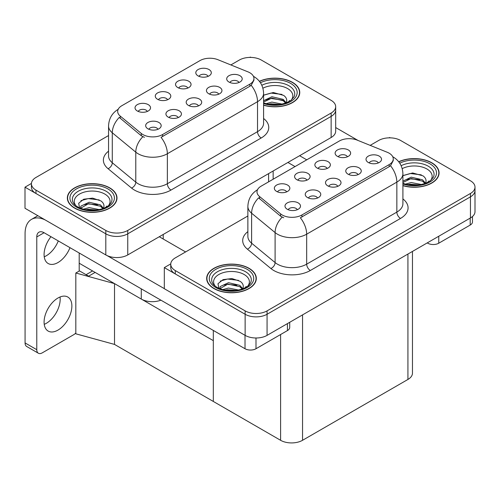 <?xml version="1.0" encoding="UTF-8"?>
<svg xmlns="http://www.w3.org/2000/svg" width="500" height="500" viewBox="0 0 500 500"><rect width="100%" height="100%" fill="white"/><g stroke="black" fill="none" stroke-linecap="round" stroke-linejoin="round"><path stroke-width="0.75" d="M198.481 105.887A4.656 2.688 0 0 0 197.231 104.581A4.656 2.688 0 0 0 192.644 103.9A4.656 2.688 0 0 0 189.4 105.887M199.425 99.087A7.756 4.481 0 0 0 189.481 98.588A7.756 4.481 0 0 0 186.912 104.156A7.756 4.481 0 0 0 188.456 105.425A7.756 4.481 0 0 0 200.963 104.156A7.756 4.481 0 0 0 199.425 99.087M167.581 99.744A4.656 2.688 0 0 0 166.331 98.438A4.656 2.688 0 0 0 161.744 97.756A4.656 2.688 0 0 0 158.5 99.744M168.525 92.944A7.756 4.481 0 0 0 158.588 92.444A7.756 4.481 0 0 0 156.012 98.012A7.756 4.481 0 0 0 157.556 99.281A7.756 4.481 0 0 0 170.062 98.012A7.756 4.481 0 0 0 168.525 92.944M178.219 117.581A4.656 2.688 0 0 0 176.969 116.275A4.656 2.688 0 0 0 172.387 115.594A4.656 2.688 0 0 0 169.137 117.581M179.163 110.787A7.756 4.481 0 0 0 169.225 110.288A7.756 4.481 0 0 0 166.656 115.85A7.756 4.481 0 0 0 168.194 117.119A7.756 4.481 0 0 0 180.706 115.85A7.756 4.481 0 0 0 179.163 110.787M157.963 129.281A4.656 2.688 0 0 0 156.713 127.969A4.656 2.688 0 0 0 152.131 127.287A4.656 2.688 0 0 0 148.881 129.281M158.906 122.481A7.756 4.481 0 0 0 148.969 121.981A7.756 4.481 0 0 0 146.4 127.55A7.756 4.481 0 0 0 147.938 128.812A7.756 4.481 0 0 0 160.444 127.55A7.756 4.481 0 0 0 158.906 122.481M218.738 94.194A4.656 2.688 0 0 0 217.488 92.881A4.656 2.688 0 0 0 212.9 92.2A4.656 2.688 0 0 0 209.656 94.194M219.681 87.394A7.756 4.481 0 0 0 209.744 86.894A7.756 4.481 0 0 0 207.175 92.463A7.756 4.481 0 0 0 208.713 93.725A7.756 4.481 0 0 0 221.219 92.463A7.756 4.481 0 0 0 219.681 87.394M238.994 82.494A4.656 2.688 0 0 0 237.744 81.188A4.656 2.688 0 0 0 233.162 80.506A4.656 2.688 0 0 0 229.913 82.494M239.938 75.7A7.756 4.481 0 0 0 230 75.2A7.756 4.481 0 0 0 227.431 80.763A7.756 4.481 0 0 0 228.969 82.031A7.756 4.481 0 0 0 241.481 80.763A7.756 4.481 0 0 0 239.938 75.7M208.094 76.35A4.656 2.688 0 0 0 206.844 75.044A4.656 2.688 0 0 0 202.262 74.362A4.656 2.688 0 0 0 199.013 76.35M209.037 69.556A7.756 4.481 0 0 0 199.1 69.056A7.756 4.481 0 0 0 196.531 74.619A7.756 4.481 0 0 0 198.069 75.888A7.756 4.481 0 0 0 210.581 74.619A7.756 4.481 0 0 0 209.037 69.556M187.838 88.05A4.656 2.688 0 0 0 186.588 86.737A4.656 2.688 0 0 0 182.006 86.056A4.656 2.688 0 0 0 178.756 88.05M188.781 81.25A7.756 4.481 0 0 0 178.844 80.75A7.756 4.481 0 0 0 176.275 86.319A7.756 4.481 0 0 0 177.812 87.581A7.756 4.481 0 0 0 190.319 86.319A7.756 4.481 0 0 0 188.781 81.25M147.319 111.438A4.656 2.688 0 0 0 146.075 110.131A4.656 2.688 0 0 0 141.488 109.45A4.656 2.688 0 0 0 138.244 111.438M148.269 104.644A7.756 4.481 0 0 0 138.325 104.144A7.756 4.481 0 0 0 135.756 109.706A7.756 4.481 0 0 0 137.294 110.975A7.756 4.481 0 0 0 149.806 109.706A7.756 4.481 0 0 0 148.269 104.644M249.85 72.763A13.963 8.062 0 0 0 247.987 71.862L217.875 59.688A13.963 8.062 0 0 0 199.994 60.594L121.769 105.75A13.963 8.062 0 0 0 117.681 111.45A13.963 8.062 0 0 0 120.206 116.075L141.287 133.463A13.963 8.062 0 0 0 162.6 134.537L249.85 84.162A13.963 8.062 0 0 0 253.938 78.463A13.963 8.062 0 0 0 249.85 72.763M160.894 300.163A15.512 8.956 180 0 1 141.281 299.062L79.194 263.212M250.912 57.419L250.325 57.075L249.737 57.419M31.438 183.45L25 187.169L105.812 233.825A15.512 8.956 0 0 0 127.75 233.825L331.138 116.4A15.512 8.956 0 0 0 335.681 110.069A15.512 8.956 0 0 1 331.138 116.4L127.75 233.825A15.512 8.956 0 0 1 105.812 233.825L35.969 193.5A15.512 8.956 0 0 1 31.425 187.169L31.425 183.787A15.512 8.956 0 0 0 35.969 190.125L105.812 230.444A15.512 8.956 0 0 0 127.75 230.444L331.138 113.025A15.512 8.956 0 0 0 335.681 106.688A15.512 8.956 0 0 0 331.138 100.356L261.294 60.031A15.512 8.956 0 0 0 239.356 60.031L230.863 64.938M25 187.169L25 208.281L105.812 254.938A15.512 8.956 0 0 0 127.75 254.938L331.138 137.513A15.512 8.956 0 0 0 335.681 131.181L335.681 106.688M95.138 272.419L88.625 276.175L79.194 270.731M114.513 344.412L114.513 283.606L213.319 340.65L213.319 401.45L114.513 344.412L75.825 333.812L75.825 273.006L114.513 283.606M92.575 270.938L86.069 274.7L79.488 270.9L75.825 273.006M337.8 186.325A4.656 2.688 0 0 0 336.55 185.012A4.656 2.688 0 0 0 331.962 184.331A4.656 2.688 0 0 0 328.719 186.325M338.744 179.525A7.756 4.481 0 0 0 328.8 179.025A7.756 4.481 0 0 0 326.231 184.594A7.756 4.481 0 0 0 327.775 185.856A7.756 4.481 0 0 0 340.281 184.594A7.756 4.481 0 0 0 338.744 179.525M306.9 180.181A4.656 2.688 0 0 0 305.65 178.869A4.656 2.688 0 0 0 301.062 178.188A4.656 2.688 0 0 0 297.819 180.181M307.844 173.381A7.756 4.481 0 0 0 297.906 172.881A7.756 4.481 0 0 0 295.338 178.45A7.756 4.481 0 0 0 296.875 179.713A7.756 4.481 0 0 0 309.381 178.45A7.756 4.481 0 0 0 307.844 173.381M317.538 198.019A4.656 2.688 0 0 0 316.294 196.713A4.656 2.688 0 0 0 311.706 196.031A4.656 2.688 0 0 0 308.463 198.019M318.488 191.219A7.756 4.481 0 0 0 308.544 190.719A7.756 4.481 0 0 0 305.975 196.287A7.756 4.481 0 0 0 307.512 197.556A7.756 4.481 0 0 0 320.025 196.287A7.756 4.481 0 0 0 318.488 191.219M297.281 209.713A4.656 2.688 0 0 0 296.031 208.406A4.656 2.688 0 0 0 291.45 207.725A4.656 2.688 0 0 0 288.2 209.713M298.225 202.919A7.756 4.481 0 0 0 288.288 202.419A7.756 4.481 0 0 0 285.719 207.981A7.756 4.481 0 0 0 287.256 209.25A7.756 4.481 0 0 0 299.769 207.981A7.756 4.481 0 0 0 298.225 202.919M358.056 174.625A4.656 2.688 0 0 0 356.806 173.319A4.656 2.688 0 0 0 352.219 172.638A4.656 2.688 0 0 0 348.975 174.625M359 167.831A7.756 4.481 0 0 0 349.062 167.331A7.756 4.481 0 0 0 346.494 172.894A7.756 4.481 0 0 0 348.031 174.163A7.756 4.481 0 0 0 360.538 172.894A7.756 4.481 0 0 0 359 167.831M378.312 162.931A4.656 2.688 0 0 0 377.062 161.625A4.656 2.688 0 0 0 372.481 160.944A4.656 2.688 0 0 0 369.231 162.931M379.256 156.131A7.756 4.481 0 0 0 369.319 155.631A7.756 4.481 0 0 0 366.75 161.2A7.756 4.481 0 0 0 368.288 162.469A7.756 4.481 0 0 0 380.8 161.2A7.756 4.481 0 0 0 379.256 156.131M347.413 156.788A4.656 2.688 0 0 0 346.169 155.481A4.656 2.688 0 0 0 341.581 154.8A4.656 2.688 0 0 0 338.338 156.788M348.363 149.987A7.756 4.481 0 0 0 338.419 149.488A7.756 4.481 0 0 0 335.85 155.056A7.756 4.481 0 0 0 337.388 156.325A7.756 4.481 0 0 0 349.9 155.056A7.756 4.481 0 0 0 348.363 149.987M327.156 168.481A4.656 2.688 0 0 0 325.906 167.175A4.656 2.688 0 0 0 321.325 166.494A4.656 2.688 0 0 0 318.075 168.481M328.1 161.688A7.756 4.481 0 0 0 318.163 161.188A7.756 4.481 0 0 0 315.594 166.75A7.756 4.481 0 0 0 317.131 168.019A7.756 4.481 0 0 0 329.644 166.75A7.756 4.481 0 0 0 328.1 161.688M286.644 191.875A4.656 2.688 0 0 0 285.394 190.569A4.656 2.688 0 0 0 280.806 189.887A4.656 2.688 0 0 0 277.562 191.875M287.587 185.075A7.756 4.481 0 0 0 277.644 184.575A7.756 4.481 0 0 0 275.075 190.144A7.756 4.481 0 0 0 276.619 191.412A7.756 4.481 0 0 0 289.125 190.144A7.756 4.481 0 0 0 287.587 185.075M389.169 153.2A13.963 8.062 0 0 0 387.306 152.294L357.194 140.125A13.963 8.062 0 0 0 339.312 141.025L261.087 186.188A13.963 8.062 0 0 0 257 191.887A13.963 8.062 0 0 0 259.525 196.513L280.613 213.894A13.963 8.062 0 0 0 301.919 214.969L389.169 164.6A13.963 8.062 0 0 0 393.256 158.9A13.963 8.062 0 0 0 389.169 153.2M390.231 137.85L389.644 137.513L389.056 137.85M170.756 263.888L164.319 267.606L245.131 314.262A15.512 8.956 0 0 0 267.069 314.262L470.456 196.838A15.512 8.956 0 0 0 475 190.506A15.512 8.956 0 0 1 470.456 196.838L267.069 314.262A15.512 8.956 0 0 1 245.131 314.262L175.287 273.938A15.512 8.956 0 0 1 170.744 267.606L170.744 264.225A15.512 8.956 0 0 0 175.287 270.556L245.131 310.881A15.512 8.956 0 0 0 267.069 310.881L470.456 193.456A15.512 8.956 0 0 0 475 187.125A15.512 8.956 0 0 0 470.456 180.794L400.613 140.469A15.512 8.956 0 0 0 378.675 140.469L370.181 145.375M164.319 267.606L164.319 288.712L245.131 335.369A15.512 8.956 0 0 0 267.069 335.369L470.456 217.95A15.512 8.956 0 0 0 475 211.612L475 187.125M412.469 251.425L412.469 373.119A15.512 8.956 180 0 1 407.925 379.456L302.544 440.3A15.512 8.956 180 0 1 280.6 440.3L213.319 401.45L213.319 330.431M263.587 105.231A24.825 14.331 0 0 0 299.756 92.481A24.825 14.331 0 0 0 292.488 82.35A24.825 14.331 0 0 0 259.381 81.312M109.725 187.862A24.825 14.331 0 0 0 82.675 184.756A24.825 14.331 0 0 0 67.35 198A24.825 14.331 0 0 0 74.619 208.131A24.825 14.331 0 0 0 101.675 211.238A24.825 14.331 0 0 0 116.994 198A24.825 14.331 0 0 0 109.725 187.862M67.606 199.312A24.825 14.331 0 0 0 67.525 199.688M253.938 78.463L253.938 80.175L251.2 85.288L249.85 86.269L161.031 137.35A18.1 10.45 60 0 1 167.356 153.75A20.688 11.944 180 0 1 138.1 153.75A20.688 11.944 180 0 1 135.781 152.15L112.287 132.781A20.688 11.944 180 0 1 108.55 125.931L108.55 155.912A20.688 11.944 0 0 0 112.287 162.763L135.781 182.131A20.688 11.944 0 0 0 138.1 183.725A20.688 11.944 0 0 0 167.356 183.725L257.525 131.662A20.688 11.944 0 0 0 263.587 123.219L263.587 93.244A20.688 11.944 180 0 1 257.525 101.688A18.1 10.45 -120 0 0 251.2 85.288M144.425 137.35L141.287 135.762L119.269 117.425A18.1 12.106 129.5 0 0 112.287 132.781L112.287 162.763A5.169 3.456 -50.5 0 1 108.056 168.694A25.856 14.931 180 0 1 108.55 151.175M108.55 135.55L35.969 177.456A15.512 8.956 0 0 0 31.425 183.787M116.825 199.688A24.825 14.331 0 0 0 116.737 199.312M299.581 94.169A24.825 14.331 0 0 0 299.5 93.8M402.906 185.662A24.825 14.331 0 0 0 439.075 172.919A24.825 14.331 0 0 0 431.806 162.781A24.825 14.331 0 0 0 398.706 161.744M249.044 268.3A24.825 14.331 0 0 0 221.994 265.194A24.825 14.331 0 0 0 206.669 278.431A24.825 14.331 0 0 0 213.938 288.569A24.825 14.331 0 0 0 240.994 291.675A24.825 14.331 0 0 0 256.312 278.431A24.825 14.331 0 0 0 249.044 268.3M206.931 279.75A24.825 14.331 0 0 0 206.844 280.125M393.256 158.9L393.256 160.606L390.525 165.719L389.169 166.7L300.35 217.781A18.1 10.45 60 0 1 306.675 234.181A20.688 11.944 180 0 1 277.419 234.181A20.688 11.944 180 0 1 275.1 232.587L251.612 213.219A20.688 11.944 180 0 1 247.869 206.369L247.869 236.344A20.688 11.944 0 0 0 251.612 243.194L275.1 262.569A20.688 11.944 0 0 0 277.419 264.163A20.688 11.944 0 0 0 306.675 264.163L396.85 212.1A20.688 11.944 0 0 0 402.906 203.656L402.906 173.675A20.688 11.944 180 0 1 396.85 182.119A18.1 10.45 -120 0 0 390.525 165.719M283.744 217.781L280.613 216.194L258.587 197.856A18.1 12.106 129.5 0 0 251.612 213.219L251.612 243.194A5.169 3.456 -50.5 0 1 247.375 249.131A25.856 14.931 180 0 1 247.869 231.612M247.869 215.987L175.287 257.894A15.512 8.956 0 0 0 170.744 264.225M256.144 280.125A24.825 14.331 0 0 0 256.056 279.75M438.9 174.606A24.825 14.331 0 0 0 438.819 174.231M438.75 236.25L438.75 243.219L470.2 225.062L470.2 218.094M358.05 140.469L335.681 127.556M306.744 159.825L299.619 155.712M472.475 216.519L472.475 221.9A7.756 4.481 180 0 1 470.2 225.062M438.75 243.219A7.756 4.481 180 0 1 427.781 243.219L427.781 242.587M287.913 162.469L295.044 166.581M427.231 242.9L427.781 243.219M60.025 297A19.65 11.344 -60 0 1 46.281 323.338A19.65 11.344 -60 0 1 44.237 324.344M57.981 298.006A19.65 11.344 -60 0 1 67.806 297.031A19.65 11.344 -60 0 1 70.819 312.781A19.65 11.344 -60 0 1 57.981 330.094A19.65 11.344 -60 0 1 48.156 331.069A19.65 11.344 -60 0 1 45.144 315.325A19.65 11.344 -60 0 1 57.981 298.006M58.275 240.919A19.65 11.344 -60 0 1 46.281 255.781A19.65 11.344 -60 0 1 44.237 256.788M69.975 247.675A19.65 11.344 -60 0 1 57.981 262.538A19.65 11.344 -60 0 1 48.156 263.512A19.65 11.344 -60 0 1 50.963 236.7M255.994 337.994L255.994 348.738L287.438 330.581L287.438 323.612M185.6 251.938L159.275 236.737M164.319 288.631L107.15 255.625M36.775 349.688A7.756 4.481 120 0 0 38.381 353.237L26.681 346.481A7.756 4.481 -60 0 1 25.075 342.931L36.775 349.688L36.775 236.95A10.344 5.969 60 0 1 38.919 232.213A10.344 5.969 60 0 1 44.088 232.725L245.025 348.738L245.025 335.306M45.225 219.956A31.025 17.913 -120 0 0 31.5 219.369A31.025 17.913 -120 0 0 25.075 233.575L25.075 342.931M38.381 353.237A7.756 4.481 120 0 0 42.263 352.856L73.706 334.7A7.756 4.481 120 0 0 75.825 332.981M79.194 271.069L79.194 252.994M289.713 322.3L289.713 327.413A7.756 4.481 180 0 1 287.438 330.581M255.994 348.738A7.756 4.481 180 0 1 245.025 348.738M262.906 88.206A17.894 10.331 180 0 1 287.587 88.556A17.894 10.331 180 0 1 291.119 100.269M259.494 81.45A24.562 14.181 180 0 1 292.3 82.456A24.562 14.181 180 0 1 299.5 92.481A24.562 14.181 180 0 1 263.587 105.062M263.587 95.225L273.3 92.519L283.637 95.394C286.244 97.287 287.2 99.462 286.5 101.919A11.688 6.75 0 0 1 286.081 102.963M266.075 103.694L271.906 102.094L282.144 104.1M268.1 104.175L279.994 104.481M263.587 100.719L271.906 96.731L283.2 99.375L286.188 102.756M263.587 102.062L271.869 98.081L283.2 100.712L285.656 103.112M288.45 101.925L289.538 100.544L288.712 101.794M263.712 95.131L270.988 93.075L281.969 94.406M263.7 100.506L270.988 98.438L283.2 100.262M268.319 104.219L270.988 103.8L279.919 104.494M402.225 168.644A17.894 10.331 180 0 1 426.906 168.988A17.894 10.331 180 0 1 430.438 180.7M398.812 161.887A24.562 14.181 180 0 1 431.625 162.887A24.562 14.181 180 0 1 438.819 172.919A24.562 14.181 180 0 1 402.906 185.494M402.906 175.662L412.625 172.956L422.962 175.825C425.562 177.725 426.519 179.9 425.819 182.35A11.688 6.75 0 0 1 425.4 183.394M405.394 184.131L411.225 182.531L421.463 184.531M407.419 184.613L419.312 184.919M402.906 181.156L411.225 177.169L422.519 179.806L425.506 183.188M402.906 182.494L411.188 178.512L422.519 181.15L424.975 183.55M427.769 182.362L428.862 180.981L428.031 182.225M403.031 175.569L410.306 173.512L421.287 174.844M406.587 179.55L410.306 178.875L419.625 179.675M407.638 184.656L410.306 184.237L419.237 184.931M75.987 205.781A17.894 10.331 180 0 1 81.875 192.925A17.894 10.331 180 0 1 104.825 194.069A17.894 10.331 180 0 1 108.356 205.781M109.544 187.969A24.562 14.181 180 0 1 116.737 198A24.562 14.181 180 0 1 101.575 211.1A24.562 14.181 180 0 1 74.806 208.025A24.562 14.181 180 0 1 67.606 198A24.562 14.181 180 0 1 82.775 184.894A24.562 14.181 180 0 1 109.544 187.969M79.612 208.219L78.669 203.269L83.763 199.206L92.625 198.131L100.881 200.906C103.481 202.8 104.438 204.975 103.737 207.431A11.688 6.75 0 0 1 103.319 208.475M83.319 209.213L89.15 207.613L99.381 209.613M85.337 209.694L97.238 210M80.55 208.294L80.881 206.125L89.15 202.25L100.438 204.887L103.425 208.269M80.562 208.3L88.562 203.65L100.438 206.231L102.894 208.631M105.688 207.444L106.781 206.062L105.95 207.306M80.95 200.65L88.225 198.594L99.206 199.925M84.506 204.631L88.225 203.956L97.544 204.75M85.556 209.737L88.225 209.319L97.156 210.012M215.306 286.219A17.894 10.331 180 0 1 221.194 273.363A17.894 10.331 180 0 1 244.144 274.506A17.894 10.331 180 0 1 247.681 286.219M248.863 268.406A24.562 14.181 180 0 1 256.056 278.431A24.562 14.181 180 0 1 240.894 291.537A24.562 14.181 180 0 1 214.125 288.463A24.562 14.181 180 0 1 206.931 278.431A24.562 14.181 180 0 1 222.094 265.331A24.562 14.181 180 0 1 248.863 268.406M218.931 288.656L217.994 283.706L223.088 279.637L231.944 278.562L240.2 281.344C242.806 283.238 243.756 285.413 243.056 287.869A11.688 6.75 0 0 1 242.638 288.913M222.638 289.65L228.469 288.05L238.7 290.05M224.656 290.125L236.556 290.438M219.869 288.731L220.2 286.562L228.469 282.688L239.756 285.325L242.744 288.706M219.881 288.738L227.881 284.088L239.756 286.669L242.219 289.062M245.012 287.875L246.1 286.494L245.269 287.744M220.275 281.087L227.544 279.025L238.525 280.363M223.825 285.062L227.544 284.387L236.863 285.188M224.881 290.169L227.544 289.75L236.475 290.444M141.281 299.062L141.281 288.844M331.138 137.513L331.138 113.025M127.75 254.938L127.75 230.444M105.812 254.938L105.812 230.444M268.606 181.85L268.606 173.612M163.225 239.019L163.225 234.456M120.206 116.075L120.206 118.375M141.287 133.463L141.287 135.762M162.6 134.537L162.6 136.637M249.85 84.162L249.85 86.269M470.456 217.95L470.456 193.456M267.069 335.369L267.069 310.881M245.131 335.369L245.131 310.881M407.925 379.456L407.925 254.05M302.544 440.3L302.544 314.894M280.6 440.3L280.6 334.525M259.525 196.513L259.525 198.812M280.613 213.894L280.613 216.194M301.919 214.969L301.919 217.075M389.169 164.6L389.169 166.7M171.012 190.062A5.169 2.988 60 0 1 167.356 183.725L167.356 153.75L257.525 101.688L257.525 131.662A5.169 2.988 60 0 0 261.188 138L171.012 190.062A25.856 14.931 180 0 1 134.444 190.062A25.856 14.931 180 0 1 131.55 188.069L108.056 168.694M142.831 136.719A18.1 12.106 129.5 0 0 135.781 152.15L135.781 182.131A5.169 3.456 -50.5 0 1 131.55 188.069M263.587 118.488A25.856 14.931 180 0 1 261.188 138M35.969 190.125L35.969 193.5M310.331 270.494A5.169 2.988 60 0 1 306.675 264.163L306.675 234.181L396.85 182.119L396.85 212.1A5.169 2.988 60 0 0 400.506 218.431L310.331 270.494A25.856 14.931 180 0 1 273.762 270.494A25.856 14.931 180 0 1 270.869 268.5L247.375 249.131M282.156 217.156A18.1 12.106 129.5 0 0 275.1 232.587L275.1 262.569A5.169 3.456 -50.5 0 1 270.869 268.5M402.906 198.919A25.856 14.931 180 0 1 400.506 218.431M175.287 270.556L175.287 273.938M44.088 232.725L36.775 236.95M261.831 85.275A19.812 11.438 180 0 1 288.944 85.769A19.812 11.438 180 0 1 294.044 96.875L290.963 100.388L286.244 102.9L281.038 104.312L274.95 104.844L267.175 103.975L263.587 102.888M260.431 82.75A22.237 12.837 180 0 1 290.656 83.406A22.237 12.837 180 0 1 292.494 100.356A22.237 12.837 180 0 1 263.587 103.525M401.15 165.706A19.812 11.438 180 0 1 428.263 166.2A19.812 11.438 180 0 1 433.363 177.306L430.281 180.825L425.562 183.337L420.356 184.75L414.269 185.281L406.494 184.412L402.906 183.319M399.75 163.188A22.237 12.837 180 0 1 429.975 163.837A22.237 12.837 180 0 1 431.812 180.794A22.237 12.837 180 0 1 402.906 183.956M73.062 202.387A19.812 11.438 180 0 1 82.219 189.481A19.812 11.438 180 0 1 106.181 191.281A19.812 11.438 180 0 1 111.287 202.387L110.763 203.306C109.069 204.769 111.2 204.719 103.481 208.412C94.162 211.381 85.581 210.894 77.744 206.95C75.269 205.431 73.706 203.912 73.062 202.387M107.894 188.919A22.237 12.837 180 0 1 107.894 207.075A22.237 12.837 180 0 1 76.45 207.075A22.237 12.837 180 0 1 76.45 188.919A22.237 12.837 180 0 1 107.894 188.919M212.381 282.825A19.812 11.438 180 0 1 221.537 269.913A19.812 11.438 180 0 1 245.506 271.719A19.812 11.438 180 0 1 250.606 282.825L250.081 283.744C248.388 285.206 250.519 285.15 242.8 288.85C233.481 291.819 224.9 291.331 217.062 287.381C214.587 285.863 213.025 284.344 212.381 282.825M247.219 269.356A22.237 12.837 180 0 1 247.219 287.512A22.237 12.837 180 0 1 215.769 287.512A22.237 12.837 180 0 1 215.769 269.356A22.237 12.837 180 0 1 247.219 269.356M273.15 179.225L273.15 170.994M263.587 93.244C263.238 85.806 259.969 80.225 253.781 76.513L253.431 76.319M118.356 109.2C112.169 112.919 108.9 118.494 108.55 125.931M402.906 173.675C402.556 166.238 399.288 160.662 393.1 156.944L392.756 156.75M257.675 189.638C251.488 193.35 248.219 198.931 247.869 206.369M31.5 219.369L37.85 215.7M299.5 92.481L299.5 94.544M438.819 172.919L438.819 174.981M116.737 198L116.737 200.062M67.606 198L67.606 200.062M256.056 278.431L256.056 280.494M206.931 278.431L206.931 280.494"/></g></svg>
